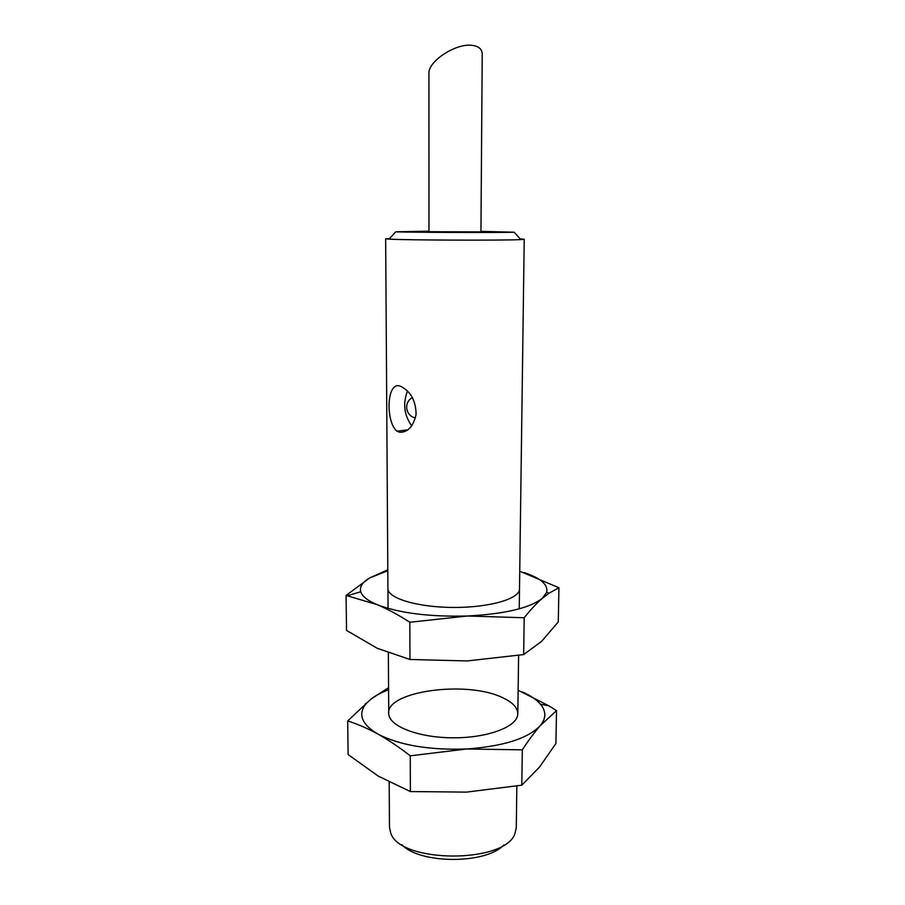 <?xml version="1.0" encoding="UTF-8"?>
<svg xmlns="http://www.w3.org/2000/svg" width="905" height="905" viewBox="0 0 905 905"><rect width="100%" height="100%" fill="white"/><g stroke="black" fill="none" stroke-linecap="round" stroke-linejoin="round"><path stroke-width="1.36" d="M428.947 73.52C427.839 61.45 455.939 42.897 472.252 45.374C478.768 46.246 482.094 49.142 482.218 54.074L480.94 231.884L428.981 231.703L428.947 73.52M389.636 238.445L385.654 238.796L388.992 239.135C404.807 240.176 505.058 240.526 520.873 239.599L524.221 239.282L520.239 238.897M389.184 782.18L389.478 827.147L390.643 832.702C399.162 863.551 506.348 863.924 515.081 833.132L516.28 827.589L516.846 786.072M399.399 432.194C407.657 432.681 413.223 426.753 416.108 414.422C415.881 401.639 411.368 392.623 402.589 387.374C386.265 376.367 385.134 422.081 396.944 431.153L399.399 432.194M401.82 844.625C419.479 864.173 486.03 864.411 503.825 844.976M428.981 231.16L395.813 231.816C410.327 232.427 499.583 232.743 514.108 232.223L480.94 231.341M407.488 391.051C402.702 403.607 404.128 415.237 411.764 425.938M388.573 687.664L370.892 699.158L347.69 720.923C357.328 723.989 367.407 728.367 377.905 734.068C361.548 724.283 357.611 714.147 366.095 703.694L370.892 699.158C375.462 695.628 381.367 692.495 388.584 689.78M466.641 748.989C429.343 750.279 399.761 745.313 377.905 734.068C388.336 739.917 399.116 747.168 410.27 755.822L466.641 748.989L522.309 749.838C528.497 740.358 534.448 732.349 540.138 725.799C527.751 738.593 503.259 746.331 466.641 748.989M522.445 691.997C530.579 695.583 536.608 699.689 540.523 704.294C546.349 711.341 546.224 718.502 540.138 725.799L556.53 710.595L548.645 705.742L518.135 690.232M556.53 710.595L555.896 743.537L539.437 767.18L521.8 785.178L466.403 792.124L410.384 791.558L378.245 776.117L348.12 754.544L347.69 720.923M502.705 697.744C513.825 702.902 518.78 708.898 517.558 715.731C515.103 727.631 486.358 737.994 453.19 737.813C420.033 737.756 391.356 727.201 388.98 715.278C382.012 691.669 466.448 679.678 502.705 697.744M410.384 791.558L410.27 755.822M521.8 785.178L522.309 749.838M558.928 587.752L558.261 621.95L541.575 641.385L523.667 654.564L467.138 660.944L409.965 659.485L377.204 648.274L346.525 630.4L346.072 595.456L376.842 604.529C399.128 613.138 429.309 616.961 467.387 616.011L524.187 617.753C530.488 609.834 536.518 603.364 542.31 598.352L549.12 593.16L558.928 587.752L519.742 571.213M387.815 570.761L369.772 577.888C362.43 582.175 359.421 586.791 360.744 591.746C362.17 596.316 367.532 600.569 376.842 604.529C387.464 609.02 398.472 614.925 409.841 622.255L467.387 616.011C504.752 613.997 529.73 608.115 542.31 598.352L546.654 592.39C548.34 584.766 540.828 578.159 524.131 572.571M387.804 569.788L369.772 577.888L346.072 595.456M387.94 588.193C386.684 597.956 417.069 607.391 453.654 607.447C490.227 607.651 520.68 598.431 519.493 588.657M409.841 622.255L409.965 659.485M524.187 617.753L523.667 654.564M517.818 713.66L518.61 655.412M519.232 608.827L524.221 239.282M388.743 713.208L388.347 652.924M388.053 608.364L385.654 238.796M395.813 231.816L388.992 239.135M514.108 232.223L520.873 239.599M396.944 431.165L407.963 429.852M412.454 397.691C403.347 401.99 405.531 416.187 415.463 417.895M366.095 703.694L365.201 703.841M540.523 704.294L548.645 705.73M360.744 591.746L347.509 595.739M546.654 592.39L549.12 593.16"/></g></svg>
